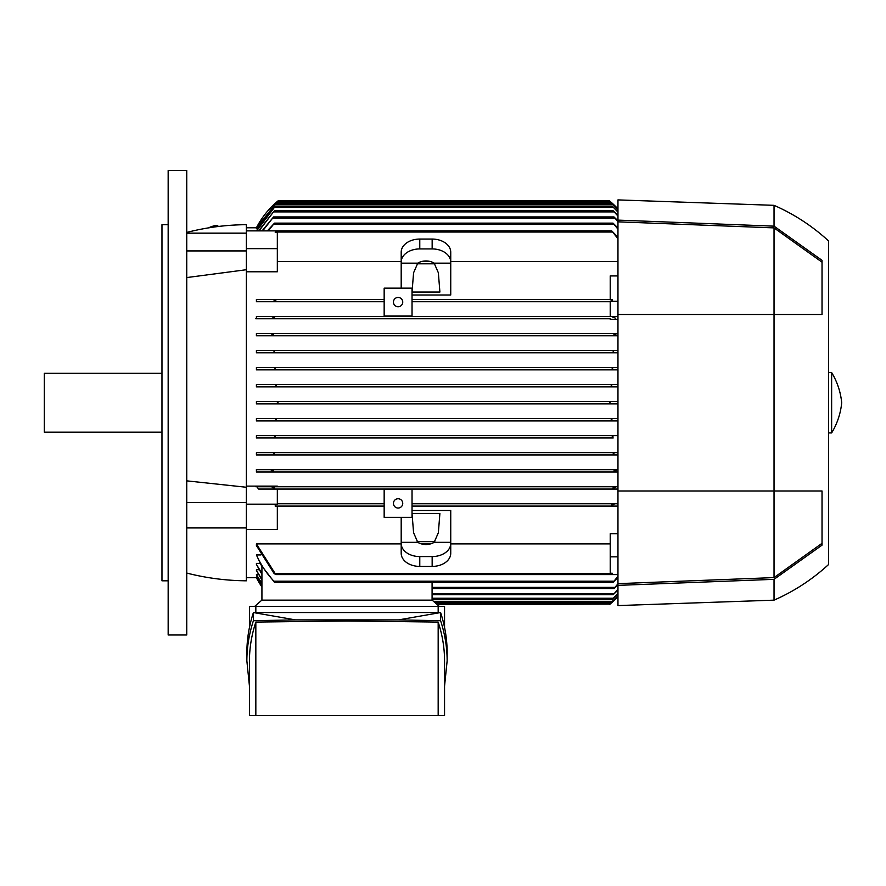 <?xml version="1.0" encoding="UTF-8"?>
<svg xmlns="http://www.w3.org/2000/svg" width="886" height="886" viewBox="0 0 886 886"><rect width="100%" height="100%" fill="white"/><g stroke="black" fill="none" stroke-linecap="round" stroke-linejoin="round"><path stroke-width="1.33" d="M168.163 402.742L168.163 634.996L186.747 634.996L186.747 170.489L168.163 170.489L168.163 402.742M246.363 529.551L246.363 504.178L277.329 504.178L275.358 504.378L275.369 506.094L275.812 504.931L275.369 506.094L384.159 506.094L277.329 506.094L277.329 529.551L246.363 529.551L246.363 580.806A247.737 247.737 0 0 1 186.747 573.065M186.747 232.42A247.737 247.737 0 0 1 246.363 224.679L246.363 230.881L275.745 230.881M246.363 227.78L256.796 227.78M257.56 228.732L256.419 228.499L276.399 203.005L611.152 203.005L617.963 209.55M277.783 201.1L278.104 200.834A85.156 85.156 0 0 0 256.419 227.78L278.104 200.834L609.557 200.934M610.221 299.39L412.034 299.39L612.182 299.39L611.739 300.553L612.359 299.39L610.221 299.39L610.221 275.934L617.963 275.934M613.023 317.553L613.621 316.424L617.963 316.424L610.221 316.424L610.221 301.107L612.193 301.107L611.739 300.553M256.419 403.905L617.963 403.905L256.419 403.905L256.419 401.579L276.72 401.579L278.104 402.742L276.797 403.905M613.954 334.565L614.685 333.457L617.963 333.457L256.419 333.457L614.685 333.457M256.419 352.805L256.419 350.491L273.53 350.491L274.405 351.642L272.91 352.805L256.419 352.805L617.963 352.805L614.64 352.805L613.145 351.642L614.02 350.491L613.156 351.687M613.212 351.831L613.765 352.495M612.182 368.222L612.204 368.82M612.259 368.964L612.835 369.595M276.72 401.579L610.775 401.579M610.819 403.905L609.446 402.742L610.819 401.579L617.963 401.579L256.419 401.579M272.91 452.68L274.405 453.842L273.53 454.994L617.963 454.994L256.419 454.994L256.419 452.68L614.507 452.68M613.034 487.898L613.621 489.061L613.023 487.931M435.978 603.488L610.819 603.488L617.963 596.588A85.156 85.156 0 0 1 609.446 604.651L610.742 603.554M610.1 604.108L437.319 604.651M275.812 300.553L275.369 299.39L384.159 299.39L256.419 299.39L275.369 299.39L275.812 300.553M611.739 504.931L612.182 506.094L611.739 504.931M186.747 277.573L246.363 269.721L246.363 230.881M246.363 248.645L277.329 248.645L277.329 271.78L246.363 271.78M617.963 261.569L450.741 261.569M430.496 261.569L421.437 261.569M401.192 261.569L277.329 261.569M246.363 486.126L277.329 486.126L277.329 486.746L617.963 486.746L272.877 486.746M256.419 472.028L272.855 472.028L273.575 470.876L272.855 472.028L614.685 472.028L256.419 472.028L256.419 469.713L617.963 469.713L272.046 469.713M256.419 452.68L617.963 452.68L614.64 452.68L613.145 453.842L614.02 454.994M613.201 437.972L256.419 437.972L256.419 435.646L617.963 435.646L273.918 435.646L275.38 436.809L274.35 437.972L613.201 437.972L612.171 436.809L613.621 435.646M275.203 420.939L617.963 420.939L256.419 420.939L256.419 418.613L617.963 418.613L274.981 418.613L276.399 419.776L275.214 420.939L256.419 420.939M617.963 386.872L256.419 386.872L256.419 384.546L617.963 384.546L612.348 384.546L611.152 385.709L612.569 386.872L617.963 386.872M256.419 367.513L274.35 367.513L275.38 368.676L273.918 369.839L617.963 369.839L256.419 369.839L256.419 367.513L617.963 367.513M256.419 350.491L617.963 350.491L273.53 350.491L274.405 351.642L273.53 350.491M272.046 335.772L617.963 335.772L256.419 335.772L256.419 333.457M617.963 319.359L610.221 319.359L610.221 318.75L256.419 318.75L256.419 316.424L610.221 316.424M610.221 301.716L412.034 301.716L610.221 301.716M256.419 301.716L384.159 301.716L256.419 301.716L256.419 299.39M434.162 263.153L438.36 272.777L439.899 292.048L412.034 292.048L413.585 272.777L417.771 263.153A12.382 8.76 0 0 1 425.967 260.96A12.382 8.76 0 0 1 434.162 263.153L450.741 263.153L450.741 295.005L412.034 295.005M610.221 318.75L272.877 318.75M276 299.955L273.464 301.151M401.192 288.16L401.192 262.057A18.584 13.135 0 0 1 419.776 248.922L432.158 248.922A18.584 13.135 0 0 1 450.741 262.057L450.741 263.153M450.741 262.057L450.741 252.2A18.584 13.135 180 0 0 432.158 239.065L419.776 239.065A18.584 13.135 180 0 0 401.192 252.2L401.192 262.057M401.192 263.153L417.771 263.153M417.107 263.818L434.838 263.818M612.193 301.107L612.359 299.39M610.221 301.306L617.963 301.306M273.541 318.75L255.766 318.75M615.349 318.085L612.913 317.088M256.408 316.424L274.272 316.424M273.918 316.424L274.505 317.587L273.918 316.424L613.621 316.424M617.963 238.744L611.739 230.881L275.812 230.881L275.192 232.221L277.329 232.221L277.329 248.645M267.328 230.881L274.505 223.139L268.214 230.881M274.505 223.139L613.034 223.139L617.963 228.034M617.963 229.175L613.034 223.139M256.796 577.705L261.924 586.953A85.156 85.156 0 0 1 256.419 577.705L246.363 577.705M260.894 554.935L256.419 554.935L261.924 566.686L261.924 573.43L256.419 564.382L256.419 563.407L260.008 563.407M261.924 579.389L256.419 570.429L256.419 569.72L259.166 569.72M261.924 583.553L256.419 574.582L258.347 574.128M261.924 586.056L256.419 576.985L257.56 576.753M256.419 543.915L275.812 574.604L274.062 573.452L256.419 545.588L256.419 543.915L401.192 543.915M421.437 543.915L430.496 543.915M450.741 543.915L610.221 543.915M275.812 574.604L611.739 574.604L612.359 573.264L610.221 573.264L610.221 533.715L617.963 533.715M617.963 506.094L412.034 506.094L617.963 506.094M412.034 510.48L450.741 510.48L450.741 542.332L434.162 542.332A12.382 8.76 180 0 1 425.967 544.525A12.382 8.76 180 0 1 417.771 542.332L413.585 532.707L412.034 513.437L439.899 513.437L438.36 532.707L434.162 542.332M417.771 542.332L401.192 542.332L401.192 553.285A18.584 13.135 0 0 0 419.776 566.42L432.158 566.42A18.584 13.135 0 0 0 450.741 553.285L450.741 542.332M401.192 542.332L401.192 517.324M275.369 506.094L277.329 506.094M277.329 503.769L384.159 503.769L277.329 503.769M617.963 489.061L277.329 489.061L277.329 504.178M412.034 503.769L617.963 503.769L412.034 503.769M611.55 505.529L614.087 504.333M434.838 541.667L417.107 541.667M450.741 543.428A18.584 13.135 180 0 1 432.158 556.574L419.776 556.574A18.584 13.135 180 0 1 401.192 543.428M610.221 556.84L617.963 556.84M611.805 574.604L617.963 574.604M256.408 554.902C260.883 564.947 266.841 573.829 274.272 581.559M617.963 577.45L613.034 582.357L617.963 576.31M261.924 600.154L261.924 566.132L274.505 582.357L273.918 581.194L274.505 582.357L273.918 581.194L613.621 581.194L432.08 581.194M613.034 582.357L274.505 582.357L273.918 581.194M246.363 504.178L246.363 269.721M275.358 504.378L275.192 506.094M277.329 486.746L256.851 486.746L258.601 489.061L277.329 489.061M255.766 486.746L273.541 486.746M274.516 487.931L273.918 489.061L258.601 489.061M272.201 487.4L274.627 488.407M273.918 489.061L613.621 489.061M432.08 600.154L432.08 582.357M617.963 595.935L611.152 602.48L617.963 595.735M261.924 583.996L256.419 574.582M261.924 580.053L256.419 570.429M261.924 574.35L256.419 564.382M432.08 588.548L613.976 588.548L617.963 583.785M617.963 584.66L613.976 588.548M261.924 586.266L256.419 576.985M432.08 594.739L613.145 594.739L617.963 589.412M617.963 590.054L613.145 594.739M617.963 593.775L612.171 599.379L617.963 593.365M256.419 384.546L275.203 384.546L276.399 385.709L274.981 386.872L612.569 386.872M274.981 386.872L256.419 386.872M275.203 384.546L612.348 384.546M274.361 437.972L256.419 437.972M256.419 435.646L273.918 435.646M275.369 437.263L275.347 436.665M275.291 436.521L274.715 435.89M274.405 453.842L273.53 454.994L274.394 453.809M274.339 453.654L273.785 452.99M273.53 454.994L256.419 454.994M256.342 469.713L272.312 469.713M613.898 471.274L616.257 470.466M271.293 470.466L273.652 471.274M617.963 472.028L614.685 472.028L613.976 470.876M274.627 317.088L272.201 318.085M612.913 488.407L615.349 487.4M272.312 335.772L256.342 335.772M616.257 335.019L613.898 334.21M273.652 334.21L271.293 335.019M272.855 333.457L273.575 334.62M273.043 352.805L614.64 352.805M273.918 369.839L256.419 369.839M613.621 369.839L612.171 368.676L613.201 367.513L274.35 367.513M256.419 418.613L274.981 418.613M612.348 420.939L611.152 419.776L612.569 418.613M617.963 212.119L612.171 206.106L617.963 211.71M256.431 230.881L275.38 206.106L256.663 230.881M432.08 599.379L612.171 599.379M275.38 206.106L612.171 206.106M617.963 216.073L613.145 210.746L617.963 215.442M258.612 230.881L274.405 210.746L259 230.881M274.405 210.746L613.145 210.746M617.963 221.699L613.976 216.937L617.963 220.824M262.079 230.881L273.575 216.937L262.677 230.881M273.575 216.937L613.976 216.937M275.812 230.881L275.192 232.221M611.739 230.881L617.963 237.304M611.739 574.604L612.359 573.264M278.104 200.834L276.72 201.997L610.819 201.997L609.446 200.834A85.156 85.156 0 0 1 617.963 208.897L610.819 201.997M617.963 209.749L611.152 203.005M276.399 203.005L256.419 228.732M434.827 602.48L611.152 602.48M439.268 606.356L432.158 600.154L261.846 600.154L254.736 606.356M249.453 627.399L249.453 606.356L444.55 606.356L444.55 627.399M438.171 612.547L438.171 606.356M246.862 660.856L246.862 652.694C246.873 639.271 249.055 625.893 253.407 612.547L440.597 612.547C444.949 625.893 447.131 639.271 447.142 652.694L447.142 660.856C447.131 647.433 444.949 634.055 440.597 620.709L398.578 619.89L295.426 619.89L253.407 620.709C249.055 634.055 246.873 647.433 246.862 660.856L249.453 686.163M295.426 619.89L253.407 612.547L253.407 620.709M444.55 686.163L447.142 660.856M255.832 622.083C251.591 634.974 249.464 647.899 249.453 660.856L249.453 715.511L255.832 715.511L255.832 622.083L347.002 620.964L438.171 622.083C442.413 634.974 444.539 647.899 444.55 660.856L444.55 715.511L255.832 715.511M438.171 715.511L438.171 622.083M398.578 619.89L440.597 612.547L440.597 620.709M255.832 606.356L255.832 612.547M384.159 288.16L412.034 288.16L412.034 316.036L384.159 316.036L384.159 288.16M393.45 302.104A4.64 4.64 0 0 1 398.102 297.452A4.64 4.64 0 0 1 402.742 302.104A4.64 4.64 0 0 1 398.102 306.744A4.64 4.64 0 0 1 393.45 302.104M412.034 517.324L412.034 489.449L384.159 489.449L384.159 517.324L412.034 517.324M393.45 503.381A4.64 4.64 0 0 1 398.102 498.74A4.64 4.64 0 0 1 402.742 503.381A4.64 4.64 0 0 1 398.102 508.032A4.64 4.64 0 0 1 393.45 503.381M774.032 600.154A197.412 197.412 0 0 0 828.543 564.548L828.543 240.937A197.412 197.412 0 0 0 774.032 205.331L617.963 199.904L617.963 605.581L774.032 600.154L774.032 579.333L617.963 585.369M617.963 221.832L774.032 227.89L774.032 577.594L617.963 583.652M822.031 543.317L774.032 577.594M774.032 227.89L822.031 262.167M774.032 205.331L774.032 226.151L822.031 260.34L822.031 314.486L617.963 314.486M617.963 490.999L822.031 490.999L822.031 545.145L774.032 579.333M617.963 220.116L774.032 226.151M828.543 432.933L831.633 432.933L831.633 372.552L828.543 372.552M831.633 372.552A71.223 71.223 0 0 1 841.7 402.742A71.223 71.223 0 0 1 831.633 432.933M209.151 227.78A4.463 0.631 -15.2 0 1 213.526 226.008A4.463 0.631 -15.2 0 1 217.746 225.52A4.463 0.631 -15.2 0 1 217.746 225.553L218.022 226.528M246.363 233.162L186.747 233.162M246.363 250.926L186.747 250.926M186.747 480.854L246.363 487.256M246.363 502.583L186.747 502.583M246.363 527.945L186.747 527.945M168.163 224.679L161.972 224.679L161.972 580.806L168.163 580.806M161.972 373.327L44.3 373.327L44.3 432.158L161.972 432.158M432.158 239.065L432.158 248.922M419.776 239.065L419.776 248.922M273.918 224.291L613.621 224.291M432.158 556.574L432.158 566.42M419.776 556.574L419.776 566.42M433.498 601.317L612.348 601.317M432.08 587.385L614.685 587.385M432.08 593.576L614.02 593.576M432.08 598.227L613.201 598.227M274.35 207.269L613.201 207.269M273.53 211.909L614.02 211.909M272.855 218.1L614.685 218.1M275.369 232.032L612.182 232.032M275.369 573.452L612.182 573.452M275.203 204.168L612.348 204.168"/></g></svg>
